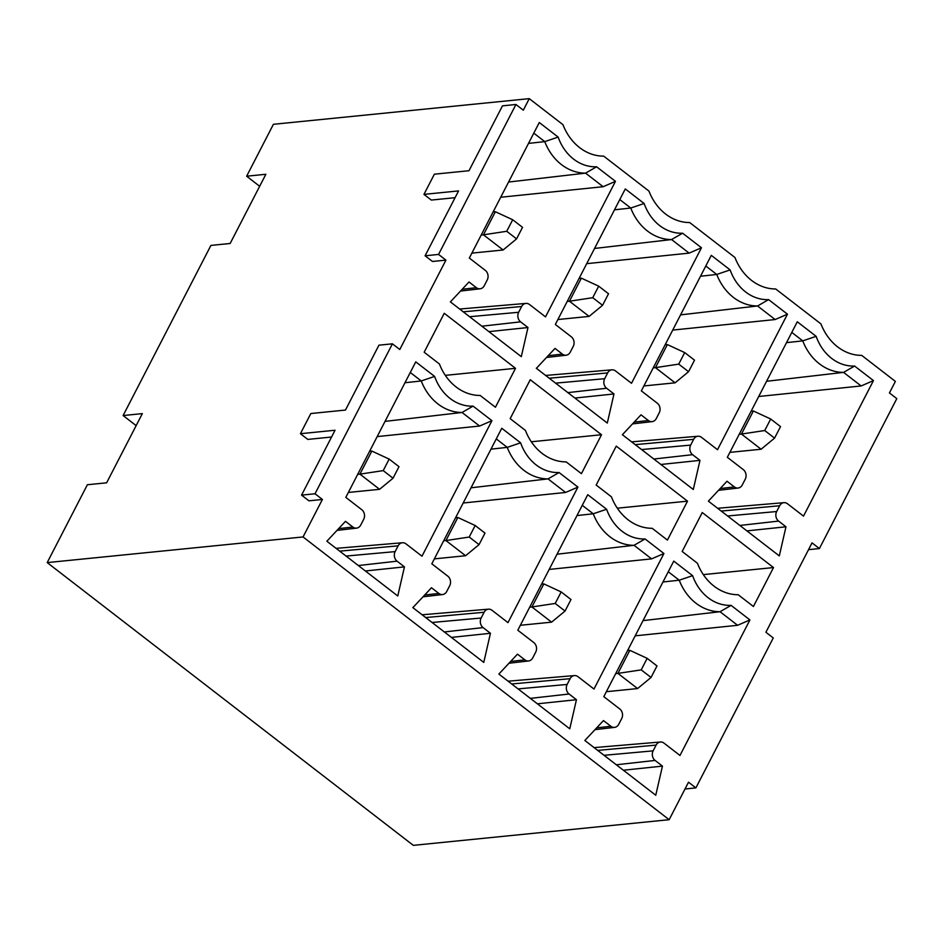 <?xml version="1.0" encoding="UTF-8"?>
<svg xmlns="http://www.w3.org/2000/svg" width="944" height="944" viewBox="0 0 944 944"><rect width="100%" height="100%" fill="white"/><g stroke="black" fill="none" stroke-linecap="round" stroke-linejoin="round"><path stroke-width="1.42" d="M525.419 430.417L510.173 418.64L530.257 379.712L601.517 434.736L581.421 473.664L566.164 461.887A51.861 42.999 -95.7 0 1 525.419 430.417M601.517 434.736L531.319 441.78M445.922 260.131L399.784 349.516L392.421 343.828L315.025 493.771L322.4 499.47L303.048 536.947L669.154 819.699L688.506 782.21L695.881 787.898L773.266 637.955L765.903 632.268L812.041 542.871L819.404 548.57L896.8 398.628L889.425 392.928L895.384 381.4L861.695 355.381A51.861 42.999 -95.7 0 1 820.95 323.91L775.697 288.97A51.861 42.999 -95.7 0 1 734.951 257.5L689.698 222.548A51.861 42.999 -95.7 0 1 648.953 191.077L603.7 156.138A51.861 42.999 84.3 0 1 562.954 124.667L529.265 98.648L523.318 110.188L515.943 104.489L438.559 254.432L445.922 260.131L432.458 261.476L425.083 255.789L438.559 254.432M536.369 368.325L555.001 348.407L562.376 354.094A6.915 5.735 84.3 0 0 566.117 355.204A6.915 5.735 84.3 0 0 570.27 352.124L573.244 346.365A6.915 5.735 84.3 0 0 571.309 336.796L555.332 324.465L625.282 188.942L644.138 203.503A46.669 38.692 84.3 0 0 682.606 233.203L701.463 247.765L631.512 383.288L615.535 370.957A6.915 5.735 84.3 0 0 611.948 369.836A6.915 5.735 84.3 0 0 607.641 372.927L604.667 378.697A6.915 5.735 84.3 0 0 606.603 388.255L613.978 393.955L607.299 423.065L536.298 368.243M412.835 607.665L431.479 587.746L438.854 593.434A6.915 5.735 84.3 0 0 442.594 594.543A6.915 5.735 84.3 0 0 446.736 591.463L449.722 585.693A6.915 5.735 84.3 0 0 447.775 576.135L431.809 563.804L501.76 428.269L520.616 442.83A46.669 38.692 84.3 0 0 559.072 472.531L577.929 487.092L507.978 622.627L492.001 610.284A6.915 5.735 84.3 0 0 488.414 609.175A6.915 5.735 84.3 0 0 484.119 612.267L481.133 618.025A6.915 5.735 84.3 0 0 483.08 627.595L490.443 633.282L483.765 662.405L412.776 607.57M491.93 420.682L421.98 556.205L406.003 543.874A6.915 5.735 84.3 0 0 402.415 542.753A6.915 5.735 84.3 0 0 398.12 545.844L395.135 551.615A6.915 5.735 84.3 0 0 397.082 561.173L404.445 566.872L397.766 595.983L326.86 541.231L345.48 521.324L352.844 527.023A6.915 5.735 84.3 0 0 356.584 528.121A6.915 5.735 84.3 0 0 360.738 525.041L363.711 519.283A6.915 5.735 84.3 0 0 361.776 509.713L345.811 497.382L415.761 361.859L434.618 376.42A46.669 38.692 84.3 0 0 473.074 406.121L491.93 420.682L479.611 426.039L377.187 436.588M515.518 368.325L444.258 313.29L424.163 352.218L439.42 363.995A51.861 42.999 -95.7 0 0 480.166 395.465L495.423 407.253L515.518 368.325L445.32 375.358M615.464 181.342L545.514 316.877L529.537 304.534A6.915 5.735 84.3 0 0 525.95 303.413A6.915 5.735 84.3 0 0 521.643 306.505L518.669 312.275A6.915 5.735 84.3 0 0 520.604 321.845L527.979 327.533L521.3 356.655L450.394 301.891L469.003 281.985L476.378 287.684A6.915 5.735 84.3 0 0 480.118 288.793A6.915 5.735 84.3 0 0 484.272 285.713L487.246 279.943A6.915 5.735 84.3 0 0 485.31 270.385L469.333 258.042L539.284 122.519L558.14 137.081A46.669 38.692 84.3 0 0 596.608 166.781L615.464 181.342L603.145 186.711L500.721 197.249M749.925 619.925L679.975 755.46L664.01 743.117A6.915 5.735 84.3 0 0 660.411 742.008A6.915 5.735 84.3 0 0 656.115 745.099L653.142 750.858A6.915 5.735 84.3 0 0 655.077 760.427L662.452 766.115L655.761 795.237L584.855 740.474L603.476 720.579L610.851 726.266A6.915 5.735 84.3 0 0 614.591 727.376A6.915 5.735 84.3 0 0 618.733 724.296L621.718 718.526A6.915 5.735 84.3 0 0 619.771 708.968L603.806 696.637L673.756 561.102L692.613 575.663A46.669 38.692 84.3 0 0 731.069 605.364L749.925 619.925L737.606 625.294L635.182 635.831M873.46 380.597L803.509 516.12L787.532 503.789A6.915 5.735 84.3 0 0 783.945 502.668A6.915 5.735 84.3 0 0 779.65 505.76L776.664 511.53A6.915 5.735 84.3 0 0 778.611 521.088L785.974 526.787L779.296 555.898L708.389 501.146L727.01 481.239L734.373 486.927A6.915 5.735 84.3 0 0 738.114 488.036A6.915 5.735 84.3 0 0 742.267 484.956L745.241 479.198A6.915 5.735 84.3 0 0 743.306 469.628L727.34 457.297L797.291 321.774L816.147 336.335A46.669 38.692 84.3 0 0 854.603 366.036L873.46 380.597L861.14 385.954L758.716 396.492M773.514 567.568L753.418 606.496L738.173 594.72A51.861 42.999 -95.7 0 1 697.427 563.249L682.17 551.473L702.253 512.545L773.514 567.568L703.315 574.613M687.515 501.158L667.42 540.086L652.174 528.298A51.861 42.999 -95.7 0 1 611.417 496.827L596.171 485.051L616.255 446.123L687.515 501.158L617.317 508.191M787.461 314.175L717.511 449.71L701.534 437.367A6.915 5.735 84.3 0 0 697.946 436.246A6.915 5.735 84.3 0 0 693.639 439.338L690.666 445.108A6.915 5.735 84.3 0 0 692.601 454.678L699.976 460.365L693.297 489.488L622.391 434.724L641.011 414.817L648.375 420.517A6.915 5.735 84.3 0 0 652.115 421.626A6.915 5.735 84.3 0 0 656.269 418.546L659.242 412.776A6.915 5.735 84.3 0 0 657.307 403.218L641.342 390.875L711.292 255.352L730.137 269.913A46.669 38.692 84.3 0 0 768.605 299.614L787.461 314.175L775.142 319.544L672.718 330.081M663.927 553.514L593.977 689.037L578.011 676.706A6.915 5.735 84.3 0 0 574.412 675.585A6.915 5.735 84.3 0 0 570.117 678.677L567.143 684.447A6.915 5.735 84.3 0 0 569.079 694.005L576.442 699.705L569.763 728.815L498.857 674.063L517.477 654.157L524.852 659.856A6.915 5.735 84.3 0 0 528.593 660.953A6.915 5.735 84.3 0 0 532.735 657.874L535.72 652.115A6.915 5.735 84.3 0 0 533.773 642.545L517.808 630.214L587.758 494.691L606.614 509.253A46.669 38.692 84.3 0 0 645.071 538.953L663.927 553.514L651.608 558.872L549.184 569.421M496.273 438.901L507.235 447.373L520.616 442.83M490.974 449.155L507.235 447.373A52.014 43.117 84.3 0 0 548.039 478.891L559.072 472.531M303.048 536.947L47.2 562.6L413.307 845.352L669.154 819.699M47.2 562.6L87.379 484.744L106.625 482.821L142.343 413.614L123.109 415.549L210.913 245.416L230.147 243.481L265.866 174.274L246.632 176.209L259.671 186.287M685.002 788.995L695.881 787.898M819.404 548.57L808.536 549.656M619.795 199.573L630.757 208.034L644.138 203.503M614.509 209.816L630.757 208.034A52.014 43.117 84.3 0 0 671.573 239.552L682.606 233.203M594.567 248.449L671.573 239.552L689.144 253.122L586.72 263.659M701.463 247.765L689.144 253.122M574.92 398.061L613.978 393.955M471.044 487.788L548.039 478.891L565.609 492.461L463.185 502.999M577.929 487.092L565.609 492.461M451.385 637.401L490.443 633.282M623.382 770.233L662.452 766.115M668.269 571.734L679.232 580.206L692.613 575.663M662.983 581.988L679.232 580.206A52.014 43.117 84.3 0 0 720.048 611.724L731.069 605.364M643.041 620.621L720.048 611.724L737.606 625.294M746.916 530.894L785.974 526.787M791.792 332.406L802.754 340.867L816.147 336.335M786.505 342.648L802.754 340.867A52.014 43.117 84.3 0 0 843.57 372.384L854.603 366.036M766.563 381.282L843.57 372.384L861.14 385.954M660.918 464.472L699.976 460.365M705.793 265.984L716.756 274.456L730.137 269.913M700.507 276.238L716.756 274.456A52.014 43.117 84.3 0 0 757.572 305.974L768.605 299.614M680.565 314.871L757.572 305.974L775.142 319.544M537.384 703.811L576.442 699.705M582.271 505.323L593.233 513.784L606.614 509.253M576.973 515.566L593.233 513.784A52.014 43.117 84.3 0 0 634.038 545.313L645.071 538.953M557.043 554.211L634.038 545.313L651.608 558.872M455.598 517.713L457.84 517.489L445.934 540.558L443.692 540.782M469.215 537.042L479.045 544.629L484.992 533.1L475.162 525.501L469.215 537.042L445.934 540.558L465.593 555.733L434.346 558.872M479.045 544.629L465.593 555.733M475.162 525.501L457.84 517.489M567.214 301.443L569.456 301.219L581.362 278.15L579.12 278.374M589.115 316.405L602.567 305.29L592.738 297.702L569.456 301.219L589.115 316.405L557.88 319.532M627.595 650.546L629.837 650.322L617.931 673.391L615.689 673.615M641.212 669.874L651.041 677.462L656.989 665.933L647.159 658.334L641.212 669.874L617.931 673.391L637.589 688.565L606.355 691.704M739.211 434.275L741.465 434.051L753.371 410.982L751.129 411.206M761.112 449.238L774.564 438.122L764.734 430.535L741.465 434.051L761.112 449.238L729.877 452.365M653.213 367.865L655.455 367.641L667.361 344.572L665.119 344.796M675.113 382.816L688.565 371.712L678.736 364.124L655.455 367.641L675.113 382.816L643.879 385.954M541.596 584.124L543.838 583.899L531.932 606.968L529.69 607.193M555.214 603.452L565.043 611.051L570.99 599.511L561.161 591.923L555.214 603.452L531.932 606.968L551.591 622.155L520.356 625.282M592.738 297.702L598.697 286.174L581.362 278.15M602.567 305.29L608.526 293.761L598.697 286.174M651.041 677.462L637.589 688.565M647.159 658.334L629.837 650.322M764.734 430.535L770.693 419.006L753.371 410.982M774.564 438.122L780.523 426.594L770.693 419.006M678.736 364.124L684.695 352.584L667.361 344.572M688.565 371.712L694.524 360.171L684.695 352.584M565.043 611.051L551.591 622.155M561.161 591.923L543.838 583.899M136.148 425.614L123.109 415.549M246.632 176.209L273.418 124.301L529.265 98.648M322.4 499.47L308.924 500.816L301.561 495.128L335.049 430.24L300.416 433.709L307.791 439.408L331.545 437.025M455.079 197.685L431.325 200.069L423.95 194.381L458.572 190.912L425.083 255.789M515.943 104.489L502.479 105.846L468.991 170.722L434.37 174.192L423.95 194.381M392.421 343.828L378.945 345.174L345.469 410.062L310.836 413.531L300.416 433.709M315.025 493.771L301.561 495.128M488.909 331.639L527.979 327.533M533.797 133.151L544.759 141.624L558.14 137.081M528.51 143.405L544.759 141.624A52.014 43.117 84.3 0 0 585.575 173.141L596.608 166.781M508.568 182.039L585.575 173.141L603.145 186.711M365.387 570.978L404.445 566.872M410.274 372.491L421.236 380.951L434.618 376.42M404.976 382.733L421.236 380.951A52.014 43.117 84.3 0 0 462.041 412.481L479.611 426.039M473.074 406.121L462.041 412.481L385.034 421.378M481.216 235.032L483.458 234.808L495.364 211.739L493.122 211.963M503.117 249.983L516.569 238.879L506.739 231.292L483.458 234.808L503.117 249.983L471.882 253.122M393.034 478.219L379.582 489.322L359.935 474.136L383.217 470.619L393.034 478.219L398.993 466.678L389.164 459.091L371.842 451.067L359.935 474.136L357.693 474.36M379.582 489.322L348.348 492.449M371.842 451.067L369.6 451.291M506.739 231.292L512.698 219.751L495.364 211.739M516.569 238.879L522.528 227.339L512.698 219.751M389.164 459.091L383.217 470.619M549.231 378.225L607.641 372.927M555.591 383.146L604.667 378.697M567.863 392.621L606.603 388.255M425.697 617.553L484.119 612.267M432.069 622.474L481.133 618.025M444.341 631.949L483.08 627.595M597.694 750.386L656.115 745.099M604.066 755.306L653.142 750.858M616.338 764.782L655.077 760.427M596.655 727.859L610.851 726.266M721.228 511.058L779.65 505.76M727.6 515.979L776.664 511.53M739.86 525.454L778.611 521.088M720.189 488.532L734.373 486.927M635.229 444.636L693.639 439.338M641.601 449.556L690.666 445.108M653.862 459.032L692.601 454.678M634.191 422.11L648.375 420.517M511.695 683.975L570.117 678.677M518.067 688.896L567.143 684.447M530.339 698.371L569.079 694.005M510.657 661.449L524.852 659.856M424.658 595.027L438.854 593.434M548.181 355.699L562.376 354.094M463.233 311.803L521.643 306.505M469.593 316.724L518.669 312.275M481.865 326.199L520.604 321.845M462.182 289.277L476.378 287.684M339.698 551.143L398.12 545.844M346.07 556.063L395.135 551.615M358.342 565.539L397.082 561.173M338.66 528.616L352.844 527.023M611.948 369.836L545.62 375.441M488.414 609.175L422.098 614.78M660.411 742.008L594.095 747.613M614.591 727.376L594.991 729.641M783.945 502.668L717.629 508.273M738.114 488.036L718.514 490.314M697.946 436.246L631.619 441.863M652.115 421.626L632.515 423.891M574.412 675.585L508.096 681.19M528.593 660.953L508.993 663.231M442.594 594.543L422.995 596.809M566.117 355.204L546.517 357.481M525.95 303.413L459.622 309.03M480.118 288.793L460.519 291.059M402.415 542.753L336.099 548.358M356.584 528.121L336.996 530.398"/></g></svg>
